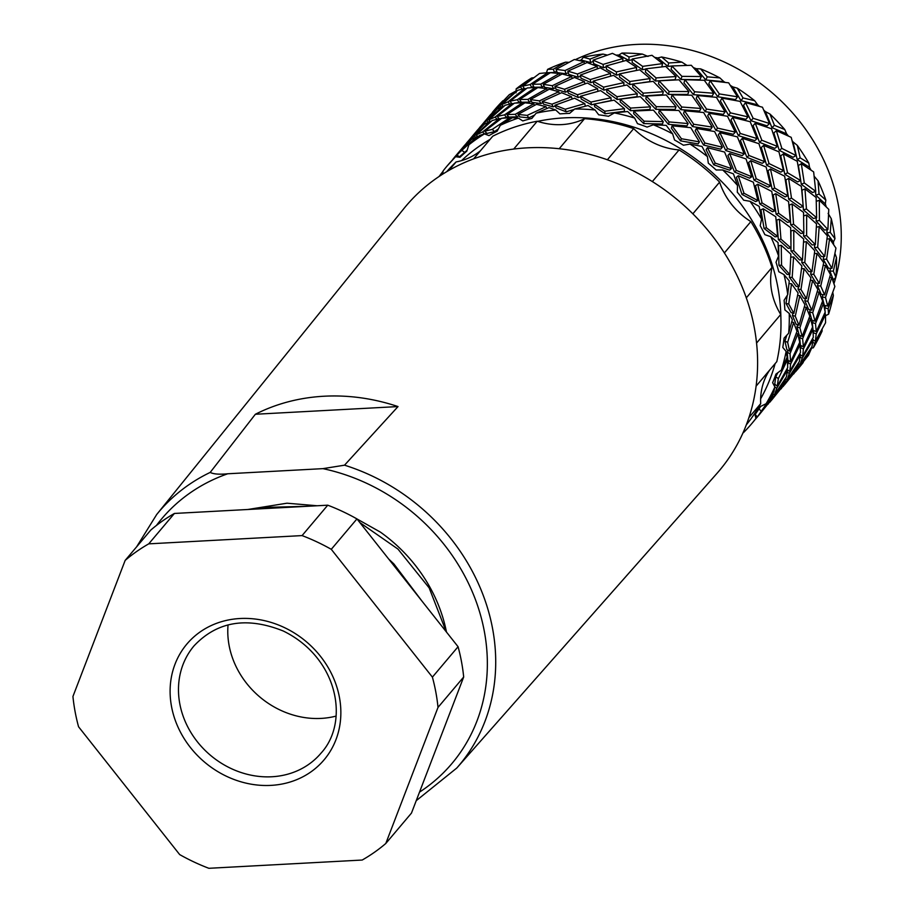 <?xml version="1.0" encoding="UTF-8"?>
<svg xmlns="http://www.w3.org/2000/svg" width="914" height="914" viewBox="0 0 914 914"><rect width="100%" height="100%" fill="white"/><g stroke="black" fill="none" stroke-linecap="round" stroke-linejoin="round"><path stroke-width="1.37" d="M500.369 125.287A199.492 175.145 40.2 0 1 518.329 118.089L512.343 117.735L500.369 125.287L497.113 131.205M470.059 140.87L447.175 165.914A199.492 175.145 40.2 0 1 455.606 156.717L459.993 157.288A196.167 172.232 40.2 0 1 466.791 151.198L468.905 144.8A199.492 175.145 40.2 0 1 484.454 133.89L479.633 135.421L468.905 144.8M442.662 174.174L443.153 170.872A199.492 175.145 40.2 0 1 447.175 165.914M555.758 110.011L549.006 107.624L536.164 113.176A199.492 175.145 40.2 0 1 555.758 110.011L559.905 113.884A196.167 172.232 40.2 0 1 559.939 113.884A196.167 172.232 40.2 0 1 564.738 113.565A196.167 172.232 40.2 0 1 569.605 113.37L574.723 108.983A199.492 175.145 40.2 0 1 595.094 110L588.01 105.521L574.723 108.983M634.624 118.055L627.667 111.519L614.379 112.913A199.492 175.145 40.2 0 1 634.624 118.055L637.481 123.641A196.167 172.232 40.2 0 1 647.078 127.092L653.384 124.795A199.492 175.145 40.2 0 1 672.624 133.832L666.226 125.367L653.384 124.795M707.436 156.637L702.009 146.457L690.036 144.092A199.492 175.145 40.2 0 1 707.436 156.637L708.327 163.183A196.167 172.232 40.2 0 1 716.142 169.993L722.723 169.97A199.492 175.145 40.2 0 1 737.529 185.473L733.439 173.854L722.723 169.97M761.591 219.086L759.168 206.37L750.04 201.297A199.492 175.145 40.2 0 1 761.591 219.086L760.185 225.655A196.167 172.232 40.2 0 1 764.881 234.67L770.776 236.703A199.492 175.145 40.2 0 1 778.568 256L778.054 242.576L770.776 236.703M787.731 294.605L789.273 280.906L784.029 274.646A199.492 175.145 40.2 0 1 787.731 294.605L784.098 300.283A196.167 172.232 40.2 0 1 784.863 309.926L784.863 309.926M789.228 313.456A199.492 175.145 40.2 0 1 788.668 333.21L792.347 319.672L789.228 313.456L784.886 309.88M786.12 351.456A199.492 175.145 40.2 0 1 781.333 370.124L787.125 357.18L786.12 351.456L782.784 347.411A196.167 172.232 40.2 0 0 784.063 338.134L788.668 333.21M774.866 386.965A199.492 175.145 40.2 0 1 766.058 403.748L773.838 391.798L774.866 386.965L772.661 382.715M751.948 423.399L755.958 418.441A199.492 175.145 40.2 0 1 751.948 423.399A199.492 175.145 40.2 0 1 743.505 432.608L743.048 432.745M780.899 318.483A192.843 169.307 -139.8 0 0 564.292 117.872A192.843 169.307 -139.8 0 0 537.615 121.356M490.053 139.408A192.843 169.307 -139.8 0 0 461.547 160.624M760.631 398.824A192.843 169.307 -139.8 0 0 775.129 363.623M536.164 113.176L531.879 118.386M518.329 118.089L522.797 120.922A196.167 172.232 40.2 0 1 531.914 118.409L531.891 118.397M484.454 133.89L489.001 135.603A196.167 172.232 40.2 0 1 497.136 131.205M755.958 418.441L754.884 414.202M766.058 403.748L760.025 406.719A196.167 172.232 40.2 0 1 754.861 414.236M781.333 370.124L775.917 374.134A196.167 172.232 40.2 0 1 772.616 382.749M784.029 274.646L778.831 271.721M778.568 256L776.02 262.238A196.167 172.232 40.2 0 1 778.808 271.766L778.808 271.721M750.04 201.297L743.688 200.189M737.529 185.473L737.29 192.157A196.167 172.232 40.2 0 1 743.688 200.235M690.036 144.092L683.444 145.212M672.624 133.832L674.566 140.002A196.167 172.232 40.2 0 1 683.466 145.246M614.379 112.913L608.53 116.261M595.094 110L598.693 114.81A196.167 172.232 40.2 0 1 608.553 116.306L608.53 116.284M574.232 109.406L566.2 111.839L556.203 107.909L554.992 105.224L574.552 98.186L584.789 103.625L585.326 106.184M555.324 105.967L553.119 106.858L543.636 104.219L542.208 101.488L551.907 104.185L553.119 106.858M574.997 96.05L568.394 93.274L567.388 90.337L577.454 94.748L578.242 97.581L574.997 96.05M567.708 91.286L565.515 92.2L556.135 89.332L554.924 86.35L564.509 89.264L565.515 92.2M587.633 81.106L581.053 78.273L580.276 75.097L590.273 79.575L590.844 82.671L587.633 81.106M580.55 76.216L578.185 77.199L568.828 74.4L567.834 71.155L577.397 74.011L578.185 77.199M606.233 66.848L603.446 67.75L593.643 63.592L593.072 60.153L612.437 53.343L622.868 58.553L603.08 64.414L593.072 60.153M593.277 61.432L590.581 62.529L581.167 60.038A196.167 172.232 -139.8 0 0 579.556 60.461M556.706 71.166L554.524 72.48L547.794 72.72M825.205 314.61L825.136 312.28M825.056 311.011L824.725 307.938L825.685 305.642M833.191 281.238A196.167 172.232 -139.8 0 0 833.351 279.821L829.855 271.047L830.54 268.282M833.648 244.438A196.167 172.232 -139.8 0 0 833.397 241.97L826.839 232.933L827.136 229.643M826.21 206.724A196.167 172.232 -139.8 0 0 825.331 203.925L815.814 195.242L815.574 191.414M810.935 169.97A196.167 172.232 -139.8 0 0 809.507 167.342L808.833 163.16L800.161 157.848L797.294 145.372L792.975 141.841A196.167 172.232 -139.8 0 0 792.255 140.916M809.518 167.331L797.236 159.63L792.975 141.841M788.359 135.958A196.167 172.232 -139.8 0 0 786.623 133.832L771.942 127.652L765.406 111.622A196.167 172.232 -139.8 0 0 763.864 110.206M759.351 106.275A196.167 172.232 -139.8 0 0 757.66 104.847L754.678 100.711L743.002 97.935L737.278 88.167L732.731 86.864A196.167 172.232 -139.8 0 0 730.446 85.47M757.66 104.836L741.026 100.711L732.731 86.864M725.076 82.329A196.167 172.232 -139.8 0 0 723.899 81.666L705.837 79.986L696.331 68.733A196.167 172.232 -139.8 0 0 693.543 67.659M686.905 65.328A196.167 172.232 -139.8 0 0 686.814 65.294L684.22 65.385M671.836 66.048L667.928 66.368L657.806 57.948A196.167 172.232 -139.8 0 0 654.881 57.445M632.225 59.684L628.935 60.461L618.858 55.023A196.167 172.232 -139.8 0 0 616.264 55.103M593.357 81.837L590.844 82.671M580.664 96.793L578.242 97.581M787.068 369.519L787.262 368.399M787.708 364.606L788.748 360.722M790.621 361.841L790.027 353.752L797.796 333.907L799.727 342.27L790.621 361.841L787.857 360.185L787.274 352.267L788.096 350.313M789.627 351.136L787.651 342.384L793.615 322.482L796.997 331.314L789.627 351.136L786.874 349.662L784.932 341.093L786.817 335.221M809.084 318.255L810.615 318.643L812.603 327.018L803.406 346.772L800.424 345.366L799.659 337.597L800.47 335.712M817.196 291.92L819.104 292.126L822.623 300.98L815.06 321.168L811.883 320.197L809.576 311.914L810.295 309.812M823.194 265.448L825.456 265.38L830.438 274.588L824.622 294.925L821.263 294.388L817.47 285.716L818.087 283.294M827.033 239.114L829.604 238.714L835.956 248.128L831.946 268.328L828.472 268.225L823.24 259.29L823.731 256.48M802.184 336.421L799.899 327.875L806.228 307.378L809.804 316.153L802.184 336.421L799.213 335.187L796.974 326.824L797.671 324.778M798.996 325.258L795.249 316.233L799.83 295.713L804.948 304.762L798.996 325.258L796.083 324.207L792.404 315.376L792.975 313.125M793.878 313.388L788.736 304.031L791.535 283.774L798.082 292.971L793.878 313.388L791.033 312.542L785.994 303.379L787.228 295.405M804.8 300.717L807.85 301.323L811.792 310.189L808.662 309.389L804.8 300.717L805.371 298.467M810.649 274.2L813.803 274.36L819.355 283.431L816.076 283.077L810.649 274.2L811.095 271.664M814.454 247.591L817.664 247.306L824.748 256.446L821.378 256.548L814.454 247.591L814.74 244.689M816.179 221.177L819.424 220.434L827.901 229.517L824.474 230.065L816.179 221.177L816.248 217.84M798.048 289.121L800.984 289.532L806.468 298.684L803.417 298.078L798.048 289.121L798.47 286.676M789.388 277.262L792.187 277.468L799.122 286.768L796.185 286.368L789.388 277.262L789.639 274.577M781.55 265.277L789.833 274.588L787.034 274.383L778.934 265.266L778.648 245.74L781.253 245.306L781.55 265.277L778.934 265.266M803.6 242.096L806.376 241.65L814.762 250.744L811.952 271.709L808.787 271.549L801.784 262.592L802.058 259.884M803.68 215.875L806.662 214.961L816.522 223.873L815.345 244.632L812.135 244.929L803.577 236.086L803.657 233.036M816.625 217.749L813.38 218.492L803.417 209.912L801.966 190.249L804.96 188.878L816.145 197.493L816.625 217.749L806.445 208.975L804.96 188.878M815.745 191.357L812.5 192.534L801.292 184.331L798.39 165.48L801.315 163.697L813.643 171.901L815.745 191.357L804.286 182.96L801.315 163.697M799.464 259.919L790.976 251.007L790.964 230.888L793.775 230.202L803.703 239.045L802.469 259.873L799.464 259.919M788.188 248.311L778.351 239.571L776.774 220.068L779.345 219.2L790.656 227.666L791.01 248.071L788.188 248.311M775.061 236.852L764.047 228.42L760.951 209.797L763.236 208.758L775.758 216.732L777.665 236.429L775.061 236.852M793.569 224.227L803.84 233.013L800.813 233.493L790.747 224.901L789.33 205.067L792.107 203.948L793.569 224.227L790.747 224.901M791.478 198.121L803.223 206.461L800.196 207.398L788.691 199.241L785.891 179.955L788.611 178.424L791.478 198.121L788.691 199.241M787.56 172.757L800.607 180.526L797.614 181.897L784.84 174.3L780.705 155.848L783.332 153.906L787.56 172.757L784.84 174.3M781.858 148.411L796.003 155.506L793.066 157.288L779.242 150.353L773.85 132.987L776.352 130.656L781.858 148.411L779.242 150.353M778.659 213.293L790.347 221.702L787.537 222.388L776.1 214.15L773.221 194.956L775.723 193.665L778.659 213.293L776.1 214.15M762.07 202.931L774.992 210.848L772.421 211.717L759.785 203.959L755.512 185.668L757.706 184.228L762.07 202.931L759.785 203.959M743.985 193.242L757.923 200.566L755.627 201.606L741.997 194.442L736.41 177.305L738.272 175.728L743.985 193.242L741.997 194.442M787.845 195.779L785.069 196.898L772.181 189.289L768.046 170.678L770.456 168.987L784.658 176.196L787.845 195.779L774.672 188.01L770.456 168.987M783.515 170.587L780.807 172.129L766.64 165.263L761.316 147.497L763.601 145.417L778.957 151.85L783.515 170.587L769.051 163.572L763.601 145.417M777.403 146.411L774.775 148.354L759.545 142.321L753.113 125.652L755.25 123.207L771.53 128.771L777.403 146.411L761.83 140.242L755.25 123.207M769.531 123.516L767.029 125.846L750.977 120.728L743.539 105.373L745.516 102.585L762.47 107.224L769.531 123.516L753.125 118.283L745.516 102.585M768.137 187.119L754.039 180.172L748.646 162.486L750.725 160.658L766.138 167.011L770.639 185.839L768.137 187.119M749.583 178.173L734.49 171.992L727.921 155.471L729.635 153.529L746.053 158.933L751.776 176.733L749.583 178.173M729.589 170.164L713.731 164.817L706.099 149.69L707.436 147.657L724.585 152.055L731.451 168.587L729.589 170.164M748.954 155.494L764.652 161.652L762.242 163.343L746.875 157.322L740.443 140.493L742.362 138.3L748.954 155.494L746.875 157.322M740.306 133.455L757.089 138.585L754.804 140.665L738.375 135.638L730.983 119.905L732.742 117.369L740.306 133.455L738.375 135.638M730.4 112.845L748.006 116.889L745.87 119.334L728.629 115.381L720.392 100.963L721.969 98.106L730.4 112.845L728.629 115.381M719.329 93.914L737.507 96.815L735.53 99.592L717.741 96.758L708.796 83.848L710.167 80.706L719.329 93.914L717.741 96.758M727.498 148.616L744.202 153.826L742.134 155.654L725.785 150.559L718.313 134.895L719.866 132.621L727.498 148.616L725.785 150.559M704.911 143.018L722.391 147.211L720.678 149.153L703.574 145.052L695.2 130.782L696.354 128.428L704.911 143.018L703.574 145.052M681.444 138.745L699.427 141.876L698.09 143.909L680.496 140.847L671.356 128.166L672.098 125.778L681.444 138.745L680.496 140.847M735.279 132.119L733.348 134.312L715.959 130.382L707.71 115.815L709.07 113.222L727.487 116.284L735.279 132.119L717.513 128.097L709.07 113.222M725.076 111.851L723.317 114.387L705.151 111.679L696.217 98.415L697.382 95.524L716.416 97.352L725.076 111.851L706.511 109.074L697.382 95.524M713.72 93.251L712.143 96.096L693.452 94.656L683.969 82.866L684.929 79.724L704.306 80.283L713.72 93.251L694.617 91.766L684.929 79.724M701.312 76.547L699.93 79.678L680.999 79.495L671.116 69.338L671.859 65.968L691.292 65.282L701.312 76.547L681.947 76.353L671.859 65.968M710.658 129.377L692.549 126.589L683.546 113.405L684.495 110.765L703.609 112.513L712.2 127.092L710.658 129.377M686.951 125.915L668.385 124.315L658.777 112.685L659.302 110.046L678.828 110.457L688.105 123.573L686.951 125.915M662.49 123.996L643.742 123.584L633.676 113.656L633.779 111.04L653.419 110.126L663.233 121.608L662.49 123.996M681.73 107.018L701.004 108.458L699.633 111.062L680.781 109.646L671.276 97.741L672.019 94.85L681.73 107.018L680.781 109.646M669.139 91.514L688.905 91.537L687.739 94.428L668.397 94.405L658.526 83.939L659.051 80.82L669.139 91.514L668.397 94.405M656.058 77.919L676.04 76.525L675.08 79.678L655.532 81.038L645.444 72.149L645.741 68.836L656.058 77.919L655.532 81.038M645.718 69.121L642.325 69.681L632.168 62.483L632.237 59.01L642.633 66.368L642.325 69.681M656.321 106.687L676.029 106.789L675.069 109.417L655.795 109.326L645.867 98.929L646.175 96.073L656.321 106.687L655.795 109.326M630.569 108.081L650.414 106.858L649.888 109.497L630.466 110.697L620.252 101.968L620.126 99.169L630.569 108.081L630.466 110.697M604.748 111.211L624.456 108.675L624.353 111.291L605.079 113.77L594.728 106.801L594.169 104.082L604.748 111.211L605.079 113.77M663.324 91.72L662.581 94.61L642.862 96.027L632.751 87.047L632.831 83.985L653.156 81.357L663.324 91.72L643.17 93.171L632.831 83.985M632.831 84.065L629.735 84.591L619.578 77.13L619.441 73.908L639.72 69.807L650.14 78.558L649.614 81.677L642.873 82.534M619.464 74.411L616.539 75.131L606.496 69.293L606.131 65.945L626.101 60.438L636.601 67.453L616.402 71.92L606.131 65.945M636.944 96.667L617.133 99.512L606.907 92.12L606.565 89.161L626.913 84.979L637.252 93.811L636.944 96.667M610.986 97.775L590.924 102.082L580.516 96.267L600.612 90.6L610.986 97.775L611.112 100.586L602.098 102.391M594.18 104.15L591.484 104.802L581.304 99.112L580.516 96.267M606.599 89.458L603.88 90.132L593.803 84.202L593.232 81.106L603.526 87.161L603.88 90.132M568.291 72.652L566.029 73.794L557.232 72.606L556.043 69.338L565.035 70.549L566.029 73.794M534.599 115.05L528.783 117.883L519.792 116.923L517.964 114.41L527.161 115.381L528.783 117.883M542.802 102.619L540.837 103.613L531.994 102.322L530.383 99.557L539.42 100.883L540.837 103.613M518.912 115.701L517.073 116.809L508.892 117.083L506.893 114.581L515.245 114.296L517.073 116.809M498.347 128.92L494.485 131.627L487.071 133.444L484.706 131.228L492.28 129.365L494.485 131.627M555.461 87.675L553.438 88.704L544.664 87.333L543.259 84.317L562.133 73.988L571.65 76.49L552.227 85.722L543.259 84.317M544.036 85.985L542.128 87.15L534.084 87.264L532.508 84.259L550.434 72.652L559.379 73.497L540.734 84.134L532.508 84.259M533.548 86.236L531.56 87.561M526.384 88.589L525.264 88.898M498.77 118.283L498.027 118.911M520.786 101.26L519.141 102.448L515.713 102.996M514.182 103.316L512.434 103.762M467.065 150.273L459.491 156.762L456.669 154.957L471.441 139.499L477.542 136.255L478.068 136.746M486.477 132.884L485.026 134.095M508.173 116.192L506.539 117.358L499.49 118.831M531.251 101.054L529.469 102.14L521.403 102.219L519.609 99.466L537.832 87.573L546.663 88.624L547.292 90.2M822.177 297.004L825.525 297.541L831.694 277.41L834.87 286.482L827.707 306.076L824.314 305.345L822.177 297.004L822.966 294.662M813.049 330.228L812.329 322.608L813.186 320.597M799.773 354.278L799.899 353.569M800.413 348.211L801.35 345.8M777.277 386.176L778.34 378.647L787.422 359.739L787.697 367.577L777.277 386.176L774.741 384.12L775.78 376.751L777.791 372.798M774.386 386.028L775.289 384.566M812.306 339.185L813.186 339.494L802.229 358.197L800.161 357.111M813.231 332.273L814.031 330.719M757.352 416.99L773.221 393.911L770.571 400.172L757.352 416.99L755.17 414.43L760.665 406.444M793.98 373.438L808.456 355.329L811.289 348.84L799.11 366.4L798.036 365.783M795.626 371.678L803.257 362.207M795.123 371.712L799.11 366.4M755.455 419.126L757.352 416.978M757.546 416.761L769.405 401.737M761.225 411.231L758.951 408.798M781.367 388.336L796.197 369.839L798.79 363.589L786.291 381.561L785.24 380.807M783.07 386.542L794.997 371.45M812.832 342.453L814.831 343.276L822.12 331.039L822.086 329.326M782.407 386.736L786.291 381.561M813.117 340.191L815.345 341.116L825.571 322.745L825.502 314.667L816.225 333.804L813.254 332.742M798.699 363.852L799.99 364.606L811.929 346.714L813.186 339.494M768 404.274L769.554 401.954M770.194 401.794L782.258 386.519M785.903 378.83L769.828 402.217L783.389 385L785.423 378.51M773.484 396.733L772.524 395.888M774.375 394.928L776.74 388.359L787.56 369.816L786.44 376.888L774.375 394.928L772.764 393.511M787.56 369.816L786.76 369.347M776.74 388.359L774.764 386.759M787.422 359.739L786.291 359.133M778.34 378.647L775.78 376.751M824.222 314.393L825.502 314.667M824.725 307.938L828.118 308.658L833.374 295.53L832.791 292.571M813.06 330.377L816.248 331.519L825.205 312.097L823.411 303.574L815.516 323.579L812.329 322.608M833.351 279.821L835.91 277.285L833.34 271.15L836.47 257.531L834.996 253.658M800.378 354.998L802.663 356.197L813.323 337.243L812.957 329.394L803.406 348.977L800.436 347.571M785.88 378.933L787.137 379.847L799.327 361.636L800.413 354.575L789.342 373.449L787.331 372.112M799.567 354.175L800.413 354.575M789.787 371.438L790.599 364.138L800.07 344.635L800.504 352.416L789.787 371.438L787.548 369.964M800.07 344.635L798.905 344.155M790.599 364.138L787.834 362.492M797.796 333.907L796.288 333.359M790.027 353.752L787.274 352.267M793.615 322.482L791.764 321.934M787.651 342.384L784.932 341.093M821.823 303.322L823.411 303.574M829.855 271.047L833.34 271.15M829.718 277.353L831.694 277.41M811.735 329.017L812.957 329.394M833.385 241.97L834.973 238.68L830.266 232.385L831.283 218.72L828.118 213.373M815.06 321.168L812.717 312.714L819.104 292.126M809.576 311.914L812.717 312.714M831.946 268.328L826.61 259.199L829.604 238.714M823.24 259.29L826.61 259.199M826.839 232.933L830.266 232.385M824.622 294.925L820.738 286.071L825.456 265.38M817.47 285.716L820.738 286.071M799.83 295.713L797.636 295.405M791.535 283.774L789.011 283.591M806.228 307.378L804.354 307.001M807.85 301.323L812.637 280.449L810.421 280.335M806.468 298.684L810.889 277.799L804.091 268.67L801.589 268.705M800.984 289.532L804.091 268.67M799.122 286.768L801.875 265.985L793.592 256.914L790.804 257.142M792.187 277.468L793.592 256.914M789.833 274.588L790.896 254.206L781.253 245.306M817.664 247.306L819.207 226.581L816.419 227.22M815.814 195.242L819.047 194.054L818.03 180.778L814.18 176.276M819.424 220.434L819.332 200.246L816.339 201.331M813.803 274.36L816.979 253.418L814.443 253.646M815.345 244.632L806.616 235.606L806.662 214.961M803.577 236.086L806.616 235.606M801.292 184.331L804.286 182.96M797.236 159.63L800.161 157.848M803.417 209.912L806.445 208.975M790.347 221.702L788.576 201.56L775.723 193.665M774.992 210.848L771.77 191.449L757.706 184.228M757.923 200.566L753.33 182.183L738.272 175.728M771.942 127.652L774.432 125.332L769.976 114.044L765.429 111.599M766.64 165.263L769.051 163.572M750.977 120.728L753.125 118.283M741.026 100.711L743.002 97.935M759.545 142.321L761.83 140.242M744.202 153.826L737.404 136.894L719.866 132.621M722.391 147.211L714.611 131.536L696.354 128.428M699.427 141.876L690.79 127.686L672.098 125.778M705.837 79.986L707.219 76.845L700.627 68.87L696.331 68.699M686.814 65.317L681.878 62.129L668.66 62.997L661.622 56.988L657.817 57.925M705.151 111.679L706.511 109.074M680.999 79.495L681.947 76.353M667.928 66.368L668.66 62.997M693.452 94.656L694.617 91.766M676.029 106.789L666.237 94.953L646.175 96.073M650.414 106.858L640.268 96.61L620.126 99.169M624.456 108.675L614.105 100.14L594.169 104.082M628.935 60.461L629.003 56.999L621.977 53.058L618.858 55M636.338 70.401L636.601 67.453M622.811 61.249L622.868 58.553M650.14 78.558L629.815 81.54L619.441 73.908M629.735 84.591L629.815 81.54M616.539 75.131L616.402 71.92M607.216 55.046L603 54.086L589.998 59.102L583.406 57.251L581.167 60.038M590.581 62.529L589.998 59.102M603.446 67.75L603.08 64.414M546.812 108.538L545.966 106.675L527.161 115.381M551.907 104.185L571.524 96.758L572.141 98.986M597.905 91.297L597.596 88.715L577.454 94.748M623.816 85.539L623.896 82.626L603.526 87.161M545.966 106.675L536.507 104.322L517.964 114.41M571.524 96.758L561.607 92.702L542.208 101.488M597.596 88.715L587.371 83.014L567.388 90.337M564.509 89.264L584.434 81.586L584.857 83.86M559.414 93.628L558.762 91.731L539.42 100.883M534.541 105.327L533.765 103.819L515.245 114.296M510.515 118.843L509.692 117.723L492.28 129.365M610.586 76.102L610.472 73.463L590.273 79.575M623.896 82.626L613.5 75.359L593.232 81.106M584.434 81.586L574.495 77.45L554.924 86.35M558.762 91.731L549.325 89.161L530.383 99.557M533.765 103.819L524.944 102.814L506.893 114.581M509.692 117.723L501.626 118.294L484.706 131.228M554.524 72.48L553.336 69.213L547.612 69.361L546.389 72.846M559.882 75.142L559.379 73.497M548.251 73.977L547.772 72.652L539.511 73.463L522.785 86.156L524.145 88.498M572.13 78.455L571.65 76.49M542.128 87.15L540.734 84.134M533.627 77.736L531.697 77.964L520.626 86.899L516.159 88.875L516.044 92.851M521.871 89.024L520.626 86.899M547.772 72.652L530.166 84.522L522.785 86.156M531.731 87.538L530.166 84.522M512.8 104.322L512.24 103.453L495.137 117.061L496.965 119.151M490.761 121.756L490.292 121.231L474.343 136.06L475.611 137.146M443.107 171.181L439.051 176.516M523.162 103.91L522.477 102.734L514.445 103.133L497.147 116.421L499.135 118.694M500.004 119.471L499.341 118.66L492.235 120.499L476.091 134.998L478.102 136.712M535.935 88.738L535.353 87.481L517.347 99.695L519.141 102.448M517.347 99.695L510.023 101.18L511.714 103.545M512.24 103.453L505.111 105.259L488.83 119.894L490.155 121.288M495.137 117.061L488.83 119.894M490.292 121.231L484.249 124.327L469.133 140.185L469.75 140.665M474.343 136.06L469.133 140.185M469.785 140.642L464.895 144.983L454.235 157.551M455.195 156.465L452.841 159.322M500.952 106.972L499.969 105.727L494.737 109.886L495.217 110.445M493.594 111.737L490.909 114.261M509.566 103.979L508.024 101.82L501.706 104.664L502.837 106.127M495.628 110.594L490.384 114.821L478.365 129.125M503.591 106.55L503.18 105.978L497.067 109.166L482.009 124.932L482.569 125.481M495.399 110.308L479.759 127.343M482.9 125.664L477.782 129.731L465.489 144.366M482.661 125.412L466.871 142.595M503.18 105.978L482.009 124.932M487.162 120.888L488.305 122.099M525.459 89.275L524.967 88.338L517.712 90.337L501.706 104.664M515.987 91.8L515.622 91.183L499.969 105.727M515.622 91.183L509.315 94.656L494.737 109.886M503.386 100.631L493.286 111.382M524.967 88.338L508.024 101.82M535.353 87.481L527.252 87.961L510.023 101.18M477.542 136.255L456.669 154.957M462.096 150.559L464.803 152.467M499.341 118.66L482.535 131.982L476.091 134.998M482.535 131.982L484.649 133.958M522.477 102.734L504.539 114.856L497.147 116.421M504.539 114.856L506.539 117.358M546.663 88.624L527.846 99.386L519.609 99.466M527.846 99.386L529.469 102.14M552.227 85.722L553.438 88.704M597.39 68.779L597.139 66.425L587.096 62.54L567.834 71.155M584.389 63.66L584.046 61.615L565.035 70.549M584.046 61.615L574.392 59.49L556.043 69.338M568.782 62.335L565.572 62.163L553.336 69.213M597.139 66.425L577.397 74.011M610.472 73.463L600.178 67.853L580.276 75.097M637.252 93.811L617.007 96.701L606.565 89.161M617.007 96.701L617.133 99.512M590.924 102.082L591.484 104.802M584.789 103.625L565.206 109.246L566.2 111.839M565.206 109.246L554.992 105.224M643.17 93.171L642.862 96.027M688.905 91.537L679.045 79.792L659.051 80.82M676.04 76.525L665.758 66.436L645.741 68.836M661.827 66.813L662.536 63.603L642.633 66.368M662.536 63.603L651.979 55.308L632.237 59.01M648.026 56.44L642.336 54.075L629.003 56.999M701.004 108.458L691.704 95.205L672.019 94.85M663.233 121.608L644.073 121.185L633.779 111.04M644.073 121.185L643.742 123.584M688.105 123.573L669.128 121.928L659.302 110.046M669.128 121.928L668.385 124.315M712.2 127.092L693.703 124.247L684.495 110.765M693.703 124.247L692.549 126.589M717.513 128.097L715.959 130.382M757.089 138.585L750.211 121.722L732.742 117.369M737.507 96.815L728.675 82.843L710.167 80.706M723.888 81.677L719.878 77.907L707.219 76.845M748.006 116.889L740.089 101.374L721.969 98.106M764.652 161.652L758.928 143.681L742.362 138.3M731.451 168.587L715.239 163.126L707.436 147.657M715.239 163.126L713.731 164.817M751.776 176.733L736.353 170.415L729.635 153.529M736.353 170.415L734.49 171.992M770.639 185.839L756.232 178.744L750.725 160.658M756.232 178.744L754.039 180.172M774.672 188.01L772.181 189.289M803.223 206.461L801.384 186.399L788.611 178.424M796.003 155.506L791.204 137.34L776.352 130.656M786.6 133.832L784.772 129.548L774.432 125.332M800.607 180.526L797.259 161.287L783.332 153.906M803.84 233.013L803.543 212.414L792.107 203.948M777.665 236.429L766.412 227.792L763.236 208.758M766.412 227.792L764.047 228.42M791.01 248.071L780.967 239.137L779.345 219.2M780.967 239.137L778.351 239.571M802.469 259.873L793.798 250.767L793.775 230.202M793.798 250.767L790.976 251.007M811.952 271.709L804.788 262.547L806.376 241.65M804.788 262.547L801.784 262.592M819.355 283.431L823.708 262.638L816.979 253.418M827.901 229.517L828.769 209.375L819.332 200.246M825.319 203.925L825.822 200.075L819.047 194.054M824.748 256.446L827.364 235.823L819.207 226.581M811.792 310.189L817.836 289.51L812.637 280.449M788.736 304.031L785.994 303.379M795.249 316.233L792.404 315.376M799.899 327.875L796.974 326.824M803.406 346.772L802.629 338.831L810.615 318.643M802.629 338.831L799.659 337.597M816.248 331.519L815.516 323.579M827.707 306.076L825.525 297.541M802.663 356.197L803.406 348.977M787.137 379.847L789.342 373.449M771.656 400.069L782.453 386.656M815.345 341.116L816.225 333.804M825.216 315.833L828.575 314.199L828.118 308.658M799.99 364.606L802.229 358.197M759.008 415.036L769.588 401.897M780.876 389.033L781.47 388.404M811.015 348.177L813.3 347.823L814.831 343.276M784.532 384.828L795.214 371.575M793.523 374.066L794.072 373.495M502.86 100.791A199.492 175.145 -139.8 0 0 494.417 109.988L492.303 112.491M531.697 77.964A199.492 175.145 -139.8 0 0 516.159 88.875M565.572 62.163A199.492 175.145 -139.8 0 0 547.612 69.361M603 54.086A199.492 175.145 -139.8 0 0 583.406 57.251M642.336 54.075A199.492 175.145 -139.8 0 0 621.977 53.058M681.878 62.129A199.492 175.145 -139.8 0 0 661.622 56.988M719.878 77.907A199.492 175.145 -139.8 0 0 700.627 68.87M754.678 100.711A199.492 175.145 -139.8 0 0 737.278 88.167M784.772 129.548A199.492 175.145 -139.8 0 0 769.976 114.044M808.833 163.16A199.492 175.145 -139.8 0 0 797.294 145.372M825.822 200.075A199.492 175.145 -139.8 0 0 818.03 180.778M834.973 238.68A199.492 175.145 -139.8 0 0 831.283 218.72M835.91 277.285A199.492 175.145 -139.8 0 0 836.47 257.531M828.575 314.199A199.492 175.145 -139.8 0 0 833.374 295.53M813.3 347.823A199.492 175.145 -139.8 0 0 822.12 331.039M797.077 369.976L799.19 367.474A199.492 175.145 -139.8 0 0 803.2 362.515M833.991 283.546A182.869 160.556 -139.8 0 0 835.819 277.376M835.944 276.931A182.869 160.556 -139.8 0 0 769.942 90.92A182.869 160.556 -139.8 0 0 575.397 59.65M255.36 414.259L398.024 406.57A198.132 173.957 -139.8 0 0 255.36 414.259L210.197 472.412A196.453 172.483 40.2 0 0 156.682 514.525L403.737 208.758A205.056 180.035 40.2 0 1 678.771 200.897A205.056 180.035 40.2 0 1 716.964 473.383L456.772 768.046A196.453 172.483 40.2 0 0 344.532 465.18L322.916 468.642L227.746 473.772A189.804 166.645 -139.8 0 0 156.443 525.447M398.024 406.57L344.532 465.18M210.197 472.412C213.556 474.149 219.406 474.594 227.746 473.772M253.624 509.189L261.05 507.521L307.778 506.276M359.853 522.58L397.978 549.097L429.169 587.896L446.249 631.78M446.478 632.077A149.622 131.365 -139.8 0 0 380.373 532.097L354.244 517.415M317.204 505.762L286.996 503.203L247.728 509.509M422.017 601.149L393.888 563.949L388.633 558.957M228.054 624.902A83.117 72.983 -139.8 0 0 336.021 716.108M331.279 549.314A192.843 169.307 -139.8 0 0 302.077 535.593L148.742 543.853A192.843 169.307 -139.8 0 0 125.149 560.408L72.937 696.479A192.843 169.307 -139.8 0 0 78.558 726.767L179.67 854.579A192.843 169.307 -139.8 0 0 208.872 868.3L362.207 860.04A192.843 169.307 -139.8 0 0 385.799 843.473L438.012 707.402A192.843 169.307 -139.8 0 0 432.402 677.125L331.279 549.314L356.951 518.912A192.843 169.307 -139.8 0 0 327.749 505.191L302.077 535.593M327.749 505.191L174.414 513.451L148.742 543.853M174.414 513.451A192.843 169.307 -139.8 0 0 150.833 530.017L125.149 560.408M438.012 707.402L463.684 677.011L411.471 813.083L385.799 843.473M463.684 677.011A192.843 169.307 -139.8 0 0 458.074 646.724L432.402 677.125M458.074 646.724L356.951 518.912M446.672 171.718A196.167 172.232 -139.8 0 1 456.097 161.938L448.98 170.37M473.612 158.865L492.76 136.197A196.167 172.232 -139.8 0 1 537.238 121.231L513.714 149.062M559.208 148.731L584.594 118.671A196.167 172.232 -139.8 0 1 633.688 128.611L607.364 159.779M652.333 181.578L679.068 149.93A196.167 172.232 -139.8 0 1 719.626 182.115L692.846 213.819M724.379 252.938L750.862 221.599A196.167 172.232 -139.8 0 1 772.01 267.402L746.304 297.838M756.564 343.07L780.727 314.473A196.167 172.232 -139.8 0 1 776.809 361.624L756.095 386.154M748.92 417.595L760.688 403.657A196.167 172.232 -139.8 0 1 746.315 424.861M456.097 161.938A66.494 58.382 -139.8 0 0 480.478 150.741M537.238 121.231A66.494 58.382 -139.8 0 0 584.594 118.671M633.688 128.611A66.494 58.382 -139.8 0 0 679.068 149.93M719.626 182.115A66.494 58.382 -139.8 0 0 750.862 221.599M772.01 267.402A66.494 58.382 -139.8 0 0 780.727 314.473M769.748 369.987A66.494 58.382 -139.8 0 0 760.688 403.657M419.526 792.118A189.804 166.645 -139.8 0 0 479.69 612.22A189.804 166.645 -139.8 0 0 322.916 468.642M284.071 627.427A89.766 78.821 40.2 0 1 310.851 771.942A89.766 78.821 40.2 0 1 171.512 706.465A89.766 78.821 40.2 0 1 284.071 627.427M194.031 645.867A83.117 72.983 -139.8 0 0 210.437 755.261A83.117 72.983 -139.8 0 0 321.02 753.159C349.639 722.14 338.488 658.023 283.294 631.014C246.849 616.424 217.098 621.371 194.031 645.867M416.236 800.675L456.772 768.046M156.682 514.525L136.62 546.835"/></g></svg>
